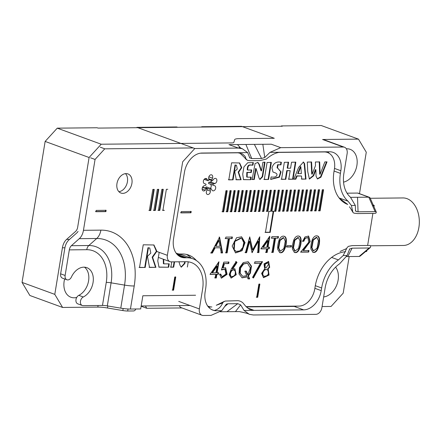 <?xml version="1.0" encoding="UTF-8"?>
<svg xmlns="http://www.w3.org/2000/svg" width="441" height="441" viewBox="0 0 441 441"><rect width="100%" height="100%" fill="white"/><g stroke="black" fill="none" stroke-linecap="round" stroke-linejoin="round"><path stroke-width="0.66" d="M135.817 308.987A2.718 1.929 110.1 0 1 133.579 310.949L127.669 311.01A6.791 1.235 -170.7 0 1 122.835 310.563L107.488 307.989A13.577 2.47 9.3 0 0 97.814 307.096L62.594 307.449L29.856 295.481L22.05 282.405L54.789 294.373L62.594 307.449M201.702 126.716L202.595 127.041L98.001 128.088L97.103 127.758L57.253 128.155L101.204 144.224L231.635 142.923A6.791 1.235 9.3 0 0 233.846 142.41L234.645 139.67A13.577 2.47 -170.7 0 1 239.066 138.639L274.285 138.287L241.547 126.319L201.702 126.716L201.647 127.052M101.204 144.224L89.088 157.498L45.136 141.429L22.05 282.405M64.915 247.765L62.418 247.787A13.577 9.222 89.4 0 1 66.569 239.435L75.593 231.409A6.791 4.614 -90.6 0 0 77.666 227.231L89.088 157.498M62.418 247.787L54.789 294.373M45.136 141.429L57.253 128.155M64.634 278.944A17.309 12.304 110.1 0 0 70.924 297.256A17.309 12.304 110.1 0 0 76.734 297.427M150.789 210.517L149.35 210.533L152.806 189.448L154.24 189.437L150.789 210.517L148.904 210.368M164.339 210.379L162.905 210.396L166.356 189.316L167.789 189.299M195.584 295.238L142.851 295.762L140.69 308.937L130.442 309.042A13.577 2.47 -170.7 0 1 120.773 308.154L107.317 305.894A6.791 1.235 9.3 0 0 102.483 305.448L83.129 305.641A4.625 3.285 110.1 0 1 82.274 305.497A4.625 3.285 110.1 0 1 80.433 301.446A4.625 3.285 110.1 0 1 83.299 296.991A15.953 11.339 -69.9 0 0 93.183 281.634A15.953 11.339 -69.9 0 0 86.833 267.654A15.953 11.339 -69.9 0 0 71.403 277.058A4.625 3.285 110.1 0 1 66.927 279.781A4.625 3.285 110.1 0 1 65.125 275.471L69.314 249.876A6.791 4.614 89.4 0 1 71.392 245.698L79.297 238.664A13.577 9.222 -90.6 0 0 83.454 230.307L95.058 159.444L90.57 157.806M100.267 147.184L104.754 148.826L193.241 147.944M104.754 148.826L95.058 159.444M126.054 173.605A10.182 7.238 -69.9 0 1 127.934 173.919A10.182 7.238 -69.9 0 1 131.236 185.97A10.182 7.238 -69.9 0 1 120.939 193.048A10.182 7.238 -69.9 0 1 117.24 182.271A10.182 7.238 -69.9 0 1 126.054 173.605M95.945 211.719L96.16 210.407L106.121 210.307L105.906 211.619L95.945 211.719M155.304 210.473L153.87 210.484L157.321 189.404L158.754 189.393L155.304 210.473L153.424 210.324M159.818 210.429L158.385 210.44L161.841 189.36L163.275 189.349L159.818 210.429L157.939 210.274M178.952 261.789L180.093 265.449L181.301 267.169L184.862 263.514L185.154 261.728M171.736 261.866L170.86 267.207L173.704 267.174L174.581 261.833M143.237 244.799L139.521 267.516L145.21 267.461L148.413 247.881L149.753 247.991L150.816 253.106L147.476 256.293L149.516 267.417L155.932 267.356L152.614 257.357L156.864 251.276L153.931 244.981L143.237 244.799M159.184 252.34L157.768 260.967L159.003 267.174L168.683 267.229L169.228 263.878L163.826 263.845L163.721 259.352M188.23 261.833L187.375 267.042M173.6 290.195L172.602 290.206L174.757 277.031L175.755 277.02L173.6 290.195L172.155 290.04M78.04 231.387A6.791 4.614 89.4 0 1 76.888 232.848L68.983 239.882A13.577 9.222 -90.6 0 0 64.833 248.233L60.638 273.833L65.125 275.471M84.468 267.169A15.953 11.339 -69.9 0 1 88.437 281.639A15.953 11.339 -69.9 0 1 78.818 295.354L83.299 296.991M66.927 279.781L62.446 278.144A4.625 3.285 -69.9 0 1 60.638 273.833M82.274 305.497L77.792 303.855A4.625 3.285 -69.9 0 1 75.951 299.803A4.625 3.285 -69.9 0 1 78.818 295.354M118.894 191.697A10.182 7.238 110.1 0 0 126.749 184.332A10.182 7.238 110.1 0 0 125.498 173.638M105.675 210.142L105.46 211.46L105.906 211.619M105.46 211.46L95.493 211.559M163.892 210.219L162.453 210.23M158.308 189.228L154.857 210.307M153.788 189.272L150.337 210.351M162.823 189.183L159.372 210.263M181.091 267.075L184.41 263.349L184.674 261.733M170.413 267.042L173.704 267.174M173.258 267.014L174.107 261.838M139.069 267.356L145.21 267.461M144.758 267.296L147.967 247.721L148.413 247.881M147.967 247.721L149.753 247.991M149.069 267.252L155.932 267.356M155.48 267.191L152.167 257.197L152.614 257.357M152.167 257.197L156.39 251.276L153.705 244.904M158.788 267.081L168.683 267.229M168.23 267.064L168.782 263.718M163.826 263.845L163.379 263.679L163.275 259.192M175.309 276.86L173.148 290.035M177.067 254.325L186.857 257.764A32.584 23.164 -69.9 0 1 192.871 258.784A32.584 23.164 -69.9 0 1 205.589 289.147L205.159 291.782A19.685 13.996 -69.9 0 0 212.843 310.128A19.685 13.996 -69.9 0 0 216.47 310.745L221.74 310.69L210.985 315.403L203.268 315.48A6.791 4.823 110.1 0 1 202.011 315.265A6.791 4.823 110.1 0 1 199.365 308.943L202.601 289.18A28.511 20.269 -69.9 0 0 191.471 262.61A28.511 20.269 -69.9 0 0 186.212 261.717L171.268 261.866A6.791 4.823 110.1 0 1 170.017 261.656A6.791 4.823 110.1 0 1 167.365 255.328L182.684 161.786L194.801 148.512L238.388 148.077L242.434 148.766L247.633 152.592L249.81 158.032M192.871 258.784L183.362 255.306A32.584 23.164 110.1 0 0 178.032 254.297L178.12 254.33A32.584 23.164 110.1 0 0 177.442 254.325M178.12 254.33A14.933 10.617 -69.9 0 1 176.962 254.214M339.542 198.5A33.262 23.643 110.1 0 0 341.521 199.79M329.014 153.198A19.685 13.996 110.1 0 0 327.911 151.787M211.57 309.56L214.111 310.503L216.47 310.745M339.09 197.926L348.037 201.201A33.262 23.643 -69.9 0 1 340.413 173.368L340.843 170.733L334.498 168.412M348.037 201.201L351.4 205.484L352.916 212.353L353.93 213.157L357.392 213.56L375.219 213.383L376.085 212.97A14.255 9.685 -90.6 0 0 376.112 212.937L376.267 212.055L375.115 211.614L368.803 197.171L350.871 197.347A28.511 20.269 -69.9 0 1 350.617 197.347M359.481 193.665L366.273 152.206L358.467 139.13L322.603 139.488A6.791 4.823 -69.9 0 1 323.859 139.703L344.487 147.244A6.791 4.823 110.1 0 1 347.139 153.567L343.903 173.335A28.511 20.269 -69.9 0 0 350.435 197.188L355.325 205.445L355.518 210.82L356.036 211.448L358.053 211.785L375.115 211.614M344.487 147.244A6.791 4.823 110.1 0 0 343.236 147.029L322.603 139.488M249.589 157.657L251.756 158.589L261.546 158.49L264.765 157.509L269.969 152.365L280.724 147.658L343.236 147.029M340.843 170.733A19.685 13.996 -69.9 0 0 333.159 152.388A19.685 13.996 -69.9 0 0 329.526 151.77L279.969 152.266C275.647 152.718 271.094 154.989 266.314 159.085L259.859 160.607L250.256 160.7L247.429 160.359L239.678 152.878M314.868 288.309L321.213 290.625L321.643 287.99A33.262 23.643 -69.9 0 1 338.423 259.914L343.203 255.548L347.221 247.418L348.5 246.326L352.144 245.62L369.966 245.444L370.666 246.05A14.255 9.685 89.4 0 1 370.683 246.1L370.412 247.462L369.156 247.996L352.094 248.167L347.806 256.568L346.466 256.585M349.184 256.557L343.186 293.182L331.064 306.456L322.084 306.545M357.59 193.07A2.718 1.929 -69.9 0 1 358.092 193.152L369.304 197.254A2.718 1.929 -69.9 0 0 368.803 197.171L357.59 193.07L347.034 193.175M369.304 197.254A2.718 1.929 -69.9 0 1 370.203 198.152L376.19 211.856M370.049 247.781L360.352 255.94A2.718 1.929 -69.9 0 1 359.095 256.458L347.806 256.568M178.059 255.3L184.867 257.787L186.857 257.764M184.867 257.787A19.685 13.996 -69.9 0 1 181.234 257.175A19.685 13.996 -69.9 0 1 173.55 238.829L184.443 172.293A19.685 13.996 -69.9 0 1 202.017 153.044L247.633 152.592M358.467 139.13L321.241 125.52L281.397 125.922L281.341 126.258M281.397 125.922L282.295 126.247L177.695 127.289L176.797 126.964L136.947 127.361L194.801 148.512M221.74 310.69L226.371 304.136L227.986 303.772L237.771 303.673L240.637 304.858L244.077 310.47L249.286 314.295L253.321 314.979L315.833 314.356A6.791 4.823 110.1 0 0 321.891 307.719L325.127 287.956A28.511 20.269 -69.9 0 1 339.515 263.889L347.128 255.51L349.735 248.818M321.213 290.625A19.685 13.996 -69.9 0 1 303.64 309.874L294.219 306.429A19.685 13.996 110.1 0 0 296.771 306.115M247.506 307.961L254.077 310.365L303.64 309.874M238.388 148.077L228.967 144.637L262.836 144.295L271.303 144.213L280.724 147.658M136.638 127.703L136.947 127.361M181.979 307.939L146.77 308.292L141.137 306.23M249.286 314.295C248.206 313.584 244.854 312.68 239.231 311.583L220.456 311.77M343.545 182.133A17.309 12.304 110.1 0 0 356.741 166.279A17.309 12.304 110.1 0 0 350.132 149.323A17.309 12.304 110.1 0 0 346.94 148.782A17.309 12.304 110.1 0 0 346.367 148.804M323.661 296.942A17.309 12.304 110.1 0 0 336.709 285.129A17.309 12.304 110.1 0 0 335.607 267.141M145.376 305.949L146.77 308.292M202.011 315.265L181.383 307.724A6.791 4.823 -69.9 0 1 179.2 305.613M246.321 306.908L294.219 306.429M331.621 257.428L338.423 259.914M176.946 254.192A14.933 10.617 110.1 0 0 178.032 254.297M214.111 310.503C218.146 309.51 220.985 306.997 222.633 302.961L216.261 305.277L224.166 301.462M222.633 302.961L223.422 301.969L225.224 301.065L236.916 300.701C238.906 300.542 240.863 301.225 242.787 302.758L246.028 306.611L249.413 309.235L254.077 310.365L244.077 310.47M240.637 304.858L235.439 311.622M237.771 303.673L226.972 311.704M227.986 303.772L224.987 306.308M352.094 248.167L349.41 249.143M346.659 248.537L340.11 251.442M352.706 211.603L349.487 206.785M358.053 211.785L357.513 197.281M356.036 211.448L355.534 210.087M351.003 197.706L350.435 197.188M246.161 159.289L245.097 156.346L242.451 153.915L237.633 152.691M264.765 157.509L262.836 144.295M261.546 158.49L254.369 144.383M251.756 158.589L245.902 144.466M240.769 148.143L237.434 144.549M370.253 198.274L402.953 197.943A23.759 16.146 89.4 0 1 418.889 227.446A23.759 16.146 89.4 0 1 403.427 245.466L370.539 245.791M268.894 211.36L270.647 211.344L274.098 190.264L275.371 190.247L271.921 211.327L273.674 211.311L270.223 232.39L265.443 232.44L268.894 211.36M223.736 211.812L222.462 211.823L225.913 190.744L227.192 190.733L223.736 211.812L222.016 211.658M227.754 211.768L226.481 211.785L229.932 190.705L231.205 190.688L227.754 211.768L226.029 211.619M231.768 211.73L230.494 211.741L233.945 190.661L235.218 190.65L231.768 211.73L230.048 211.581M235.781 211.691L234.507 211.702L237.964 190.622L239.237 190.611L235.781 211.691L234.061 211.537M239.799 211.652L238.526 211.663L241.977 190.584L243.25 190.567L239.799 211.652L238.074 211.498M243.812 211.608L242.539 211.625L245.99 190.545L247.263 190.529L243.812 211.608L242.092 211.46M247.831 211.57L246.552 211.581L250.008 190.501L251.282 190.49L247.831 211.57L246.106 211.421M251.844 211.531L250.571 211.542L254.022 190.462L255.295 190.451L251.844 211.531L250.119 211.377M255.857 211.487L254.584 211.504L258.035 190.424L259.314 190.407L255.857 211.487L254.137 211.338M259.876 211.448L258.602 211.46L262.053 190.38L263.327 190.369L259.876 211.448L258.15 211.3M263.889 211.41L262.615 211.421L266.066 190.341L267.34 190.33L263.889 211.41L262.169 211.256M267.908 211.371L266.629 211.382L270.085 190.303L271.358 190.292L267.908 211.371L266.182 211.217M275.934 211.289L274.66 211.3L278.111 190.22L279.39 190.209L275.934 211.289L274.214 211.14M279.952 211.25L278.679 211.261L282.13 190.181L283.403 190.17L279.952 211.25L278.227 211.096M283.965 211.211L282.692 211.222L286.143 190.143L287.416 190.132L283.965 211.211L282.246 211.057M287.979 211.167L286.705 211.184L290.156 190.104L291.435 190.088L287.979 211.167L286.259 211.019M291.997 211.129L290.724 211.14L294.175 190.06L295.448 190.049L291.997 211.129L290.272 210.98M296.01 211.09L294.737 211.101L298.188 190.021L299.461 190.01L296.01 211.09L294.29 210.936M300.029 211.052L298.75 211.063L302.206 189.983L303.48 189.966L300.029 211.052L298.303 210.897M304.042 211.007L302.769 211.024L306.219 189.944L307.493 189.928L304.042 211.007L302.317 210.859M308.055 210.969L306.782 210.98L310.232 189.9L311.511 189.889L308.055 210.969L306.335 210.82M312.074 210.93L310.8 210.941L314.251 189.862L315.524 189.85L312.074 210.93L310.348 210.776M316.087 210.886L314.813 210.903L318.264 189.823L319.538 189.806L316.087 210.886L314.367 210.737M320.105 210.848L318.826 210.859L322.283 189.779L323.556 189.768L320.105 210.848L318.38 210.699M315.899 169.746L316.048 176.202L317.465 178.969L320.927 177.21L327.024 161.869L324.857 161.891L320.122 174.311L319.686 161.946L315.392 161.985L315.486 165.623L312.189 174.206L311.578 162.023L307.283 162.067L307.741 171.593L309.395 179.068L313.634 175.761L315.899 169.746L315.453 169.587L313.187 175.595L313.634 175.761M293.866 179.211L295.812 179.195L297.135 176.047L301.517 176.003L301.743 179.134L306.01 179.09L304.593 163.589L303.441 162.062L298.607 167.448L293.866 179.211M231.591 162.823L228.802 179.862L233.069 179.818L235.472 165.138L236.475 165.215L237.275 169.057L234.7 171.444L236.299 179.79L241.111 179.741L238.62 172.244L241.806 167.679L239.612 162.961L231.591 162.823M267.081 162.486L264.297 179.509L268.563 179.465L271.347 162.448L267.081 162.486M181.019 212.893L181.234 211.575L191.196 211.476L190.981 212.794L181.019 212.893M242.092 250.714L235.544 252.902L232.153 246.078L236.574 237.705L241.635 236.856L245.042 242.627L242.092 250.714L241.646 250.549L235.323 252.814M277.681 249.314C277.527 246.078 278.05 242.853 279.258 239.645C280.691 236.839 282.356 235.72 284.258 236.288C286.176 236.789 286.793 239.496 286.115 244.402C284.715 250.824 282.576 253.553 279.699 252.594L277.681 249.314M292.433 249.165C292.273 245.929 292.802 242.71 294.004 239.496C295.437 236.69 297.107 235.571 299.009 236.144C300.922 236.646 301.545 239.347 300.867 244.259C299.461 250.675 297.322 253.41 294.45 252.45L292.433 249.165M300.602 252.147L308.755 242.225L307.923 237.517L305.139 238.432L303.81 241.277L302.664 241.288L304.974 236.938L308.595 236.067L310.227 241.519L303.452 250.593L308.976 250.538L308.722 252.065L300.602 252.147M310.877 248.983C310.723 245.747 311.247 242.522 312.454 239.314C313.887 236.508 315.552 235.389 317.454 235.957C319.367 236.459 319.99 239.165 319.312 244.071C317.906 250.494 315.767 253.222 312.895 252.263L310.877 248.983M211.063 253.04L219.59 237.17L222.578 252.925L221.294 252.941L220.268 247.754L215.114 247.803L212.397 253.029L211.063 253.04M232.727 268.944L234.871 268.784L236.26 274.71L231.15 278.067L229.171 274.682L231.371 268.795L236.172 261.601L237.01 262.439L232.727 268.944L232.28 268.778L236.563 262.279L237.01 262.439M247.329 276.876L242.131 277.83L238.983 273.944L239.48 267.621L243.278 262.555L248.228 261.772L251.475 266.144L250.422 273.089L248.399 275.939L249.683 278.888L248.211 278.905L247.329 276.876L246.877 276.716L241.911 277.742M264.661 268.839L264.005 263.872L268.619 261.441L269.694 267.34L268.172 268.801L269.054 275.041L263.542 277.687L261.601 273.403L264.661 268.839M220.715 274.115L222.093 276.733L225.93 274.07L224.971 269.242L221.393 269.975L223.785 262.119L228.962 262.07L228.714 263.575L224.458 263.619L223.157 267.93L225.66 267.786L227.098 274.341L221.421 278.155L219.486 274.131L220.715 274.115M260.405 263.244L254.672 263.305L254.915 261.811L262.5 261.733L253.448 278.006L252.577 277.35L260.405 263.244L254.225 263.139M257.704 297.3L256.706 297.306L258.867 284.131L259.859 284.125L257.704 297.3L256.26 297.146M200.379 153.181L239.182 152.795M278.392 152.404L324.273 151.947A17.651 12.546 -69.9 0 1 327.531 152.498A17.651 12.546 -69.9 0 1 334.416 168.942L333.986 171.577A35.302 25.093 110.1 0 0 347.767 204.475M196.421 260.592A34.624 24.608 110.1 0 0 188.638 255.063A34.624 24.608 110.1 0 0 182.249 253.988L180.253 254.005A17.651 12.546 -69.9 0 1 177.001 253.454A17.651 12.546 -69.9 0 1 176.053 253.046M211.862 306.964A17.651 12.546 -69.9 0 1 208.61 306.412A17.651 12.546 -69.9 0 1 207.661 306.004M345.59 251.734A35.302 25.093 110.1 0 0 315.216 286.203L314.786 288.838A17.651 12.546 -69.9 0 1 299.031 306.093L246.039 306.622M366.813 250.51L366.647 251.491L364.983 251.508M372.397 205.396L374.2 205.374L373.974 206.779M372.888 213.405L367.634 245.466M212.485 178.147A2.718 1.929 110.1 0 0 211.63 174.862A2.718 1.929 110.1 0 0 209.574 175.59A2.718 1.929 110.1 0 0 208.67 178.186L208.775 179.922A0.678 0.485 -69.9 0 1 207.832 180.567L207.11 179.261A2.718 1.929 110.1 0 0 206.294 178.533A2.718 1.929 110.1 0 0 203.549 180.419A2.718 1.929 110.1 0 0 204.431 183.632A2.718 1.929 110.1 0 0 204.481 183.649L205.749 184.057A0.678 0.485 -69.9 0 1 205.539 185.336L204.133 185.771A2.718 1.929 110.1 0 0 202.187 188.313A2.718 1.929 110.1 0 0 203.24 190.881A2.718 1.929 110.1 0 0 205.33 190.121L206.487 188.792A0.678 0.485 -69.9 0 1 207.22 189.426L206.542 191.168A2.718 1.929 110.1 0 0 207.397 194.453A2.718 1.929 110.1 0 0 209.453 193.726A2.718 1.929 110.1 0 0 210.357 191.129L210.252 189.398A0.678 0.485 -69.9 0 1 211.195 188.748L211.923 190.054A2.718 1.929 110.1 0 0 212.733 190.782A2.718 1.929 110.1 0 0 215.478 188.897A2.718 1.929 110.1 0 0 214.596 185.683A2.718 1.929 110.1 0 0 214.547 185.667L213.279 185.259A0.678 0.485 -69.9 0 1 213.488 183.98L214.894 183.55A2.718 1.929 110.1 0 0 216.84 181.008A2.718 1.929 110.1 0 0 215.787 178.44A2.718 1.929 110.1 0 0 213.698 179.195L212.54 180.523A0.678 0.485 -69.9 0 1 211.807 179.889L212.485 178.147L208.863 176.824M215.699 274.319L209.988 274.374L218.951 261.772L217.143 272.786L218.593 272.775L218.345 274.291L216.895 274.302L216.294 277.979L215.098 277.99L215.699 274.319L210.109 274.203M291.22 246.96L286.749 247.004L286.964 245.698L291.435 245.654L291.22 246.96L286.303 246.844M271.987 252.434L274.324 238.157L271.65 238.184L271.904 236.652L278.464 236.585L278.21 238.118L275.548 238.146L273.211 252.423L271.987 252.434M249.623 241.282L246.591 252.687L245.439 252.699L249.727 236.872L252.66 249.793L259.788 236.773L258.917 252.566L257.737 252.577L258.415 241.282L252.037 252.632L249.623 241.282L249.176 241.117L246.144 252.522L246.591 252.687M225.919 252.891L228.256 238.62L225.583 238.647L225.836 237.109L232.396 237.043L232.142 238.581L229.474 238.609L227.137 252.88L225.919 252.891M266.562 248.818L260.851 248.873L269.809 236.271L268.007 247.291L269.451 247.274L269.203 248.79L267.759 248.807L267.152 252.484L265.962 252.495L266.562 248.818L260.967 248.702M281.556 179.338L285.823 179.294L287.223 170.728L290.167 170.7L288.761 179.267L293.033 179.222L295.828 162.183L291.556 162.222L290.575 168.192L287.637 168.219L288.612 162.255L284.346 162.294L281.556 179.338M261.48 170.904L259.38 164.482L257.952 162.42L255.074 163.528L252.153 179.52L254.286 179.498L256.078 168.578L259.076 178.203L259.981 179.487L262.649 176.753L265.03 162.227L262.897 162.249L261.48 170.904L261.028 170.739L258.933 164.317L259.38 164.482M278.045 164.868L280.983 164.84L281.397 162.327C276.601 161.197 273.459 163.049 271.965 167.872L272.907 171.841C272.759 172.337 277.312 172.784 276.987 174.84C276.573 176.819 274.605 177.519 271.072 176.935L270.658 179.443L279.434 177.188L281.049 171.858L277.516 167.977L278.045 164.868L277.598 164.702L280.983 164.84M251.298 172.492L251.712 169.978L247.677 170.017C247.737 163.765 250.565 165.287 252.974 165.171L253.382 162.657L247.732 162.718L243.917 166.935L242.726 174.206L243.52 179.658L250.78 179.696L251.194 177.188L247.136 177.161L247.269 172.53L251.298 172.492L250.852 172.326L251.26 169.813M205.793 188.158L205.765 187.756A0.678 0.485 -69.9 0 1 206.509 186.923L210.991 188.566M210.374 188.34A2.718 1.929 110.1 0 0 210.462 184.233M213.251 185.253L208.791 183.621A0.678 0.485 -69.9 0 1 209.006 182.337L210.407 181.907A2.718 1.929 110.1 0 0 211.873 180.656M345.579 203.505A35.302 25.093 110.1 0 0 346.957 203.753M374.2 205.374L373.196 205.01M191.262 258.194A34.624 24.608 110.1 0 0 186.339 254.396M259.413 283.96L257.257 297.135M262.053 261.574L253.002 277.847M228.51 261.904L228.267 263.409L228.714 263.575M228.267 263.409L224.458 263.619M224.006 263.453L222.705 267.77L223.157 267.93M225.434 267.715L226.646 274.186L221.206 278.062M220.268 274.12L222.093 276.733M224.739 269.175L221.531 269.523M268.944 263.613L268.156 262.941L265.245 264.049L265.058 267.351L265.934 268.089L268.944 263.613M268.156 262.941L267.704 262.775L264.798 263.883L264.606 267.185L265.934 268.089M268.393 261.37L269.242 267.174L267.726 268.641L268.172 268.801M267.726 268.641L268.674 274.743L263.327 277.598M267.081 269.743L266.634 269.578C263.475 268.233 260.477 274.925 263.768 276.088L264.214 276.253C267.748 276.116 269.054 274.236 268.122 270.62L267.081 269.743C263.922 268.398 260.929 275.09 264.214 276.253M246.31 271.165L247.859 274.715L250.361 268.034L247.517 263.255L243.586 263.988L240.588 268.073L240.202 273.238L242.721 276.353L246.789 275.631L244.854 271.182L246.31 271.165M245.863 271L247.412 274.55L247.859 274.715M247.517 263.255L243.14 263.823L240.136 267.908L239.755 273.073L242.721 276.353M248.002 261.695L251.056 266.121L249.97 272.924L247.952 275.779L248.399 275.939M247.952 275.779L249.237 278.729L249.683 278.888M249.237 278.729L247.765 278.74M235.72 261.436L236.563 262.279M234.64 268.712L235.808 274.556L230.93 277.973M234.138 270.135L233.691 269.975C230.808 268.657 228.289 275.493 231.288 276.413L231.734 276.573C234.717 276.309 235.836 274.445 235.097 270.983L234.138 270.135C231.255 268.823 228.736 275.658 231.734 276.573M212.43 272.836L215.952 272.803L217.027 266.215L212.43 272.836L211.983 272.67L216.581 266.05L217.027 266.215M218.4 262.213L216.696 272.626L217.143 272.786M218.146 272.61L217.898 274.126L218.345 274.291M217.898 274.126L216.895 274.302M216.448 274.142L215.847 277.819L216.294 277.979M215.847 277.819L214.651 277.83M290.988 245.488L290.773 246.795M271.204 238.024L274.324 238.157M278.017 236.42L277.764 237.958L278.21 238.118M277.764 237.958L275.548 238.146M275.096 237.986L272.759 252.258L273.211 252.423M272.759 252.258L271.54 252.269M246.144 252.522L244.992 252.533M249.606 237.324L252.213 249.628L252.66 249.793M259.302 237.324L258.47 252.401L258.917 252.566M258.47 252.401L257.29 252.412M251.894 252.467L257.968 241.117L258.415 241.282M252.015 252.511L252.34 252.627M225.136 238.482L228.256 238.62M231.944 236.878L231.696 238.416L232.142 238.581M231.696 238.416L229.474 238.609M229.028 238.443L226.691 252.715L227.137 252.88M226.691 252.715L225.472 252.732M219.993 246.238L218.896 240.527L215.903 246.276L219.993 246.238M215.903 246.276L215.451 246.111L218.449 240.362L218.896 240.527M219.144 237.01L222.132 252.765L222.578 252.925M222.132 252.765L220.847 252.776M215.114 247.803L220.268 247.754M214.668 247.644L211.945 252.864L212.397 253.029M211.945 252.864L210.616 252.875M313.308 240.119L311.947 247.666L313.512 250.885L317.073 248.184L318.463 240.808L316.886 237.407L313.308 240.119L312.856 239.954L311.495 247.506L313.066 250.725L313.512 250.885M317.228 235.885C318.981 236.53 319.527 239.204 318.865 243.912C317.542 250.13 315.475 252.88 312.675 252.169M316.886 237.407L316.434 237.241L312.856 239.954M307.923 237.517L304.692 238.267L303.364 241.111L303.81 241.277M303.364 241.111L302.217 241.128M308.364 235.996L309.731 241.508L303.006 250.433L303.452 250.593M308.524 250.378L308.276 251.905L308.722 252.065M308.276 251.905L300.751 251.976M294.858 240.301L293.497 247.853L295.068 251.072L298.629 248.371L300.018 240.995L298.436 237.589L294.858 240.301L294.412 240.136L293.05 247.688L294.616 250.907L295.068 251.072M298.778 236.073C300.536 236.712 301.082 239.386 300.42 244.094C299.092 250.312 297.03 253.068 294.23 252.357M298.436 237.589L297.989 237.423L294.412 240.136M280.112 240.45L278.751 247.996L280.316 251.216L283.877 248.515L285.266 241.139L283.69 237.738L280.112 240.45L279.66 240.284L278.299 247.836L279.87 251.056L280.316 251.216M284.032 236.216C285.785 236.861 286.33 239.535 285.669 244.242C284.346 250.46 282.279 253.211 279.478 252.506M283.69 237.738L283.238 237.572L279.66 240.284M263.294 247.335L266.811 247.302L267.891 240.714L263.294 247.335L262.842 247.175L267.439 240.549L267.891 240.714M269.264 236.712L267.555 247.125L268.007 247.291M269.004 247.109L268.756 248.625L269.203 248.79M268.756 248.625L267.759 248.807M267.307 248.641L266.706 252.318L267.152 252.484M266.706 252.318L265.51 252.329M242.076 239.005L240.935 238.327L234.783 241.497L234.221 249.733L236.144 251.425L239.827 250.946L242.837 247.473L243.752 242.611L242.076 239.005M240.935 238.327L240.483 238.168L234.331 241.332L233.774 249.573L236.144 251.425M241.409 236.778L244.595 242.622L241.646 250.549M274.925 190.088L271.474 211.167L271.921 211.327M273.222 211.145L269.771 232.231L270.223 232.39M269.771 232.231L264.991 232.275M190.749 211.311L190.534 212.628L190.981 212.794M190.534 212.628L180.573 212.727M263.845 179.344L268.563 179.465M268.111 179.3L270.901 162.282M281.104 179.173L285.823 179.294M285.371 179.129L286.777 170.562L287.223 170.728M286.777 170.562L290.167 170.7M288.315 179.101L293.033 179.222M292.587 179.057L295.376 162.018M288.166 162.09L287.185 168.054L287.637 168.219M228.35 179.696L233.069 179.818M232.616 179.658L235.02 164.973L235.472 165.138M235.02 164.973L236.475 165.215M235.847 179.625L241.111 179.741M240.659 179.575L238.173 172.078L238.62 172.244M238.173 172.078L241.332 167.685L239.38 162.889M259.777 179.388L262.202 176.587L264.578 162.062M258.933 164.317L257.715 162.354M251.706 179.355L254.286 179.498M253.84 179.333L255.626 168.412L256.078 168.578M298.105 173.688L300.85 166.775L301.335 173.66L297.658 173.528L300.404 166.61L300.85 166.775M293.414 179.052L295.812 179.195M295.365 179.029L296.683 175.882L297.135 176.047M296.683 175.882L301.517 176.003M301.291 178.969L306.01 179.09M305.558 178.93L304.141 163.429L304.593 163.589M304.141 163.429L303.21 161.996M280.537 164.675L280.95 162.161M270.686 179.278L279.103 176.858L280.603 171.643L277.692 168.038M277.516 167.977L277.069 167.812L277.598 164.702M309.18 178.974L313.187 175.595M317.25 178.875L320.557 176.858L326.505 161.875M319.24 161.781L319.675 174.145L320.122 174.311M311.125 161.858L311.737 174.041L312.189 174.206M252.974 165.171L252.522 165.011C250.113 165.127 247.285 163.6 247.23 169.857L247.677 170.017M252.522 165.011L252.936 162.497M243.305 179.559L250.78 179.696M250.334 179.531L250.742 177.023M247.136 177.161L246.69 176.995L246.817 172.37L247.269 172.53M246.817 172.37L250.852 172.326M323.104 189.602L319.653 210.682M319.091 189.647L315.64 210.726M315.078 189.685L311.622 210.765M311.059 189.724L307.609 210.804M307.046 189.762L303.595 210.848M303.028 189.806L299.577 210.886M299.015 189.845L295.564 210.925M295.001 189.884L291.551 210.963M290.983 189.928L287.532 211.007M286.97 189.966L283.519 211.046M282.957 190.005L279.5 211.085M278.938 190.043L275.487 211.123M270.906 190.126L267.455 211.206M266.893 190.165L263.442 211.245M262.88 190.203L259.424 211.283M258.861 190.247L255.411 211.327M254.848 190.286L251.398 211.366M250.835 190.325L247.379 211.404M246.817 190.363L243.366 211.448M242.804 190.407L239.353 211.487M238.785 190.446L235.334 211.526M234.772 190.484L231.321 211.564M230.759 190.529L227.302 211.608M226.74 190.567L223.289 211.647M128 308.981L127.669 311.01M97.814 307.096L98.078 305.492M66.569 239.435L69.518 239.402M122.835 310.563L123.171 308.513M107.819 305.977L107.488 307.989M83.454 230.307L100.884 230.136A57.992 41.222 -69.9 0 1 134.218 285.983L130.442 309.042M102.483 305.448L106.259 282.389A33.946 24.128 110.1 0 0 86.75 249.7L69.314 249.876M120.773 308.154L124.549 285.095A48.394 34.398 110.1 0 0 96.733 238.493L79.297 238.664M71.392 245.698L88.823 245.521A38.742 27.54 -69.9 0 1 111.093 282.835L124.549 285.095A13.577 2.47 -170.7 0 0 134.218 285.983M106.259 282.389A6.791 1.235 9.3 0 1 111.093 282.835L107.317 305.894M86.75 249.7A6.791 4.614 -90.6 0 1 88.823 245.521L96.733 238.493A13.577 9.222 89.4 0 0 100.884 230.136M184.41 263.349L184.862 263.514M351.4 205.484L355.325 205.445M269.969 152.365L279.969 152.266M343.203 255.548L347.128 255.51M156.831 251.48L167.365 255.328M178.732 301.396L199.365 308.943M315.304 285.674L321.643 287.99M334.074 171.047L340.413 173.368M369.156 247.996L359.095 256.458M207.832 180.567L204.238 179.255M207.11 179.261L205.203 178.566M205.33 190.121L202.138 188.957M206.487 188.792L202.502 187.337M210.357 191.129L207.033 189.911M210.252 189.398L205.765 187.756M213.488 183.98L209.006 182.337M214.894 183.55L210.407 181.907M211.807 179.889L208.703 178.754M324.273 151.947L323.953 151.831M264.606 267.185L265.058 267.351M269.242 267.174L269.694 267.34M249.97 272.924L250.422 273.089M304.692 238.267L305.139 238.432M233.774 249.573L234.221 249.733M262.202 176.587L262.649 176.753M189.966 305.503L141.175 305.988M158.352 257.395L170.017 261.656M211.09 306.942L208.648 307.256M350.832 208.797L352.899 212.325M347.607 204.415L341.505 199.784M246.453 159.791L244.43 157.443M242.434 148.766L238.983 147.437M208.036 180.749L204.166 179.338M207.005 188.605L202.673 187.017M213.268 185.259L208.78 183.616M212.022 180.711L208.753 179.515M327.531 152.498L325.656 151.809M208.61 306.412L207.717 306.087M177.001 253.454L176.113 253.134M224.971 269.242L224.519 269.076"/></g></svg>

